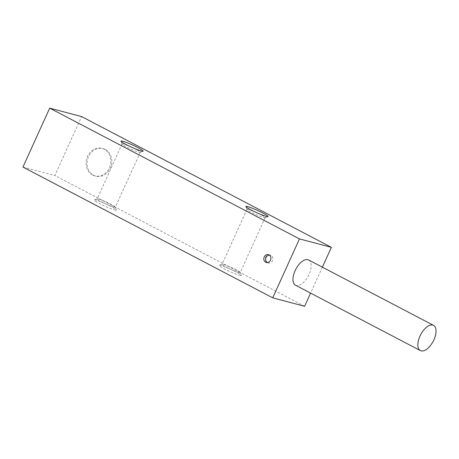 <?xml version="1.0" encoding="UTF-8"?>
<svg xmlns="http://www.w3.org/2000/svg" width="459" height="459" viewBox="0 0 459 459"><rect width="100%" height="100%" fill="white"/><g stroke="black" fill="none" stroke-linecap="round" stroke-linejoin="round"><path stroke-width="0.34" stroke-dasharray="2.29 1.72" d="M322.379 267.172L310.605 293.123M308.649 259.983A14.223 7.086 -62.4 0 1 308.689 275.159A14.223 7.086 -62.4 0 1 296.204 285.481A14.223 7.086 -62.4 0 1 295.458 285.188M22.95 167.076L54.856 175.51L81.593 116.575M304.638 306.273L54.856 175.51M114.704 209.941A12.192 1.193 24.4 0 0 116.437 209.941A12.192 1.193 24.4 0 0 108.163 205.041A12.192 1.193 24.4 0 0 95.971 200.13A12.192 1.193 24.4 0 0 94.336 199.917A12.192 1.193 24.4 0 0 101.468 204.525A12.192 1.193 24.4 0 0 114.704 209.941M239.598 275.32A12.192 1.193 24.4 0 0 241.325 275.325A12.192 1.193 24.4 0 0 233.057 270.42A12.192 1.193 24.4 0 0 220.859 265.514A12.192 1.193 24.4 0 0 219.23 265.296A12.192 1.193 24.4 0 0 226.362 269.909A12.192 1.193 24.4 0 0 239.598 275.32M105.295 149.491A14.223 12.255 104.8 0 1 110.889 166.835A14.223 12.255 104.8 0 1 95.811 176.136A14.223 12.255 104.8 0 1 93.602 175.275A14.223 12.255 104.8 0 1 88.008 157.936A14.223 12.255 104.8 0 1 103.08 148.636A14.223 12.255 104.8 0 1 105.295 149.491M92.603 175.017A14.223 12.255 104.8 0 1 87.009 157.672A14.223 12.255 104.8 0 1 102.087 148.372A14.223 12.255 104.8 0 1 104.296 149.232A14.223 12.255 104.8 0 1 109.89 166.571A14.223 12.255 104.8 0 1 94.818 175.872A14.223 12.255 104.8 0 1 92.603 175.017M113.918 207.061A9.995 0.975 -155.6 0 1 103.493 202.832A9.995 0.975 -155.6 0 1 97.142 198.913A9.995 0.975 -155.6 0 1 97.228 198.845A9.995 0.975 -155.6 0 1 98.565 199.022A9.995 0.975 -155.6 0 1 108.559 203.044A9.995 0.975 -155.6 0 1 115.341 207.061A9.995 0.975 -155.6 0 1 115.341 207.17A9.995 0.975 -155.6 0 1 113.918 207.061M122.071 144.074A9.995 0.975 24.4 0 1 122.065 143.965A9.995 0.975 24.4 0 1 123.488 144.074A9.995 0.975 -155.6 0 1 133.913 148.303A9.995 0.975 -155.6 0 1 140.27 152.222A9.995 0.975 -155.6 0 1 140.184 152.29A9.995 0.975 -155.6 0 1 138.847 152.113A9.995 0.975 24.4 0 1 128.853 148.091A9.995 0.975 24.4 0 1 122.071 144.074L120.975 141.194M238.812 272.445A9.995 0.975 -155.6 0 1 228.387 268.217A9.995 0.975 -155.6 0 1 222.036 264.298A9.995 0.975 -155.6 0 1 222.116 264.229A9.995 0.975 -155.6 0 1 223.458 264.407A9.995 0.975 -155.6 0 1 233.447 268.429A9.995 0.975 -155.6 0 1 240.229 272.445A9.995 0.975 -155.6 0 1 240.235 272.554A9.995 0.975 -155.6 0 1 238.812 272.445M246.965 209.453A9.995 0.975 24.4 0 1 246.959 209.35A9.995 0.975 24.4 0 1 248.382 209.459A9.995 0.975 -155.6 0 1 258.807 213.687A9.995 0.975 -155.6 0 1 265.159 217.606A9.995 0.975 -155.6 0 1 265.078 217.669A9.995 0.975 -155.6 0 1 263.736 217.497A9.995 0.975 24.4 0 1 253.741 213.475A9.995 0.975 24.4 0 1 246.965 209.453L245.863 206.579M271.028 255.405A4.062 3.5 -75.2 0 0 270.397 255.164A4.062 3.5 -75.2 0 0 266.088 257.82A4.062 3.5 -75.2 0 0 267.689 262.772A4.062 3.5 104.8 0 0 268.32 263.018A4.062 3.5 104.8 0 0 272.629 260.362A4.062 3.5 104.8 0 0 271.028 255.405M102.087 148.372L103.08 148.636M94.818 175.872L95.811 176.136M97.228 198.845L94.336 199.917M115.341 207.061L116.437 209.941M140.27 152.222L115.341 207.17M122.065 143.965L97.142 198.913M140.184 152.29L143.076 151.218M222.116 264.229L219.23 265.296M240.229 272.445L241.325 275.325M265.159 217.606L240.235 272.554M246.959 209.35L222.036 264.298M265.078 217.669L267.964 216.602M268.406 254.636L270.397 255.164L269.29 255.026M267.287 262.588L268.32 263.018L266.329 262.491"/><path stroke-width="0.69" d="M299.469 238.904L272.732 297.839L22.95 167.076L49.687 108.14L299.469 238.904L331.375 247.338L322.379 267.172M265.692 262.244A4.062 3.5 104.8 0 1 264.097 257.292A4.062 3.5 104.8 0 1 268.406 254.636A4.062 3.5 104.8 0 1 269.037 254.877A4.062 3.5 104.8 0 1 270.632 259.834A4.062 3.5 104.8 0 1 266.329 262.491A4.062 3.5 104.8 0 1 265.692 262.244M272.732 297.839L304.638 306.273L310.605 293.123M420.346 350.573L295.458 285.188A14.223 7.086 -62.4 0 1 295.412 270.018A14.223 7.086 -62.4 0 1 307.903 259.696A14.223 7.086 -62.4 0 1 308.649 259.983L433.543 325.368A14.223 7.086 -62.4 0 1 433.583 340.538A14.223 7.086 -62.4 0 1 421.098 350.86A14.223 7.086 -62.4 0 1 420.346 350.573A14.223 7.086 -62.4 0 1 420.306 335.397A14.223 7.086 -62.4 0 1 432.791 325.075A14.223 7.086 -62.4 0 1 433.543 325.368M49.687 108.14L81.593 116.575L331.375 247.338M141.441 151.005A12.192 1.193 -155.6 0 1 129.243 146.1A12.192 1.193 -155.6 0 1 120.975 141.194A12.192 1.193 -155.6 0 1 122.708 141.194A12.192 1.193 -155.6 0 1 135.939 146.61A12.192 1.193 -155.6 0 1 143.076 151.218A12.192 1.193 -155.6 0 1 141.441 151.005M266.329 216.384A12.192 1.193 -155.6 0 1 254.137 211.479A12.192 1.193 -155.6 0 1 245.863 206.579A12.192 1.193 -155.6 0 1 247.596 206.579A12.192 1.193 -155.6 0 1 260.832 211.995A12.192 1.193 -155.6 0 1 267.964 216.602A12.192 1.193 -155.6 0 1 266.329 216.384M269.29 255.026L266.777 255.956L265.652 257.419L265.75 260.959L267.287 262.588"/></g></svg>
